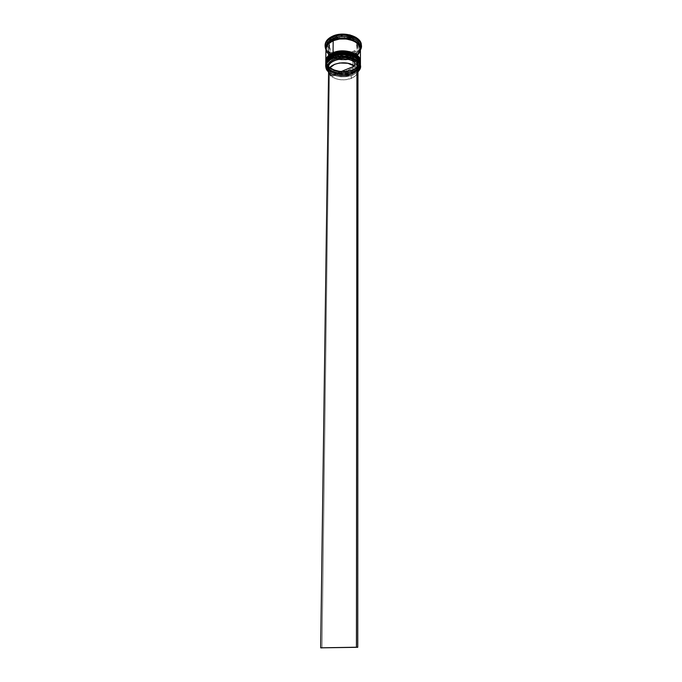 <?xml version="1.0" encoding="UTF-8"?>
<svg xmlns="http://www.w3.org/2000/svg" width="682" height="682" viewBox="0 0 682 682"><rect width="100%" height="100%" fill="white"/><g stroke="black" fill="none" stroke-linecap="round" stroke-linejoin="round"><path stroke-width="0.51" stroke-dasharray="3.41 2.56" d="M354.862 57.535L358.579 60.834L359.883 64.696L358.63 68.532L357.104 70.255L352.551 73C347.428 75.693 340.216 75.208 330.915 71.542C323.259 66.589 326.755 59.513 331.35 57.399L327.445 60.886C320.915 69.709 340.003 78.643 352.551 73L346.618 74.5L340.165 74.543L334.137 73.127L329.415 70.451L326.721 66.887L326.482 62.966L328.801 59.283L331.35 57.399C328.068 59.368 326.38 61.73 326.269 64.492C325.689 72.369 342.159 77.586 352.551 73L352.858 73.716C342.5 78.26 326.064 73.468 325.74 65.625M325.732 64.014C325.51 74.526 348.579 76.597 352.858 72.804L352.858 72.804C342.134 77.535 325.126 72.156 325.732 64.014M357.445 58.413C350.463 51.832 337.061 53.162 333.353 55.327L336.252 54.347L333.353 55.327C328.767 56.811 322.671 63.247 329.423 69.376C336.899 75.165 348.715 73.878 352.56 71.934L352.858 72.65C348.579 76.444 325.51 74.372 325.732 63.861L325.74 63.631C325.45 71.678 342.262 76.87 352.858 72.198L352.867 71.439C342.347 76.077 325.672 71.013 325.757 63.008M325.732 63.938C325.237 72.053 342.176 77.364 352.858 72.65L352.858 72.65C357.683 70.596 360.207 67.774 360.428 64.176C359.38 68.626 356.857 71.457 352.858 72.65L352.56 71.934L357.104 69.189L358.63 67.458L359.883 63.622L358.579 59.752L354.87 56.453L358.579 59.752L359.883 63.622C359.815 60.877 358.144 58.481 354.879 56.461M333.353 55.327L328.809 58.2L326.499 61.892L326.729 65.813L329.423 69.376L334.146 72.062L340.173 73.477L346.618 73.434L352.56 71.934C342.168 76.52 325.706 71.303 326.286 63.417C326.465 60.05 328.826 57.356 333.353 55.327L333.336 56.41L333.353 55.327L328.809 58.2L326.499 61.892L326.729 65.813L329.423 69.376L334.146 72.062L340.173 73.477L346.618 73.434L352.56 71.934C357.138 70.604 359.516 67.365 359.712 62.215M346.089 53.682L342.748 53.511L346.089 53.682M360.428 64.253C360.241 67.876 357.718 70.732 352.858 72.804C356.891 71.601 359.414 68.746 360.428 64.253M354.904 57.561C364.691 63.707 357.53 71.789 352.551 73L352.56 71.934L352.551 73C359.184 69.948 361.247 65.984 358.758 61.099L354.904 57.561C358.152 59.573 359.815 61.96 359.883 64.722C359.704 68.234 357.257 70.988 352.551 73L352.756 75.156C344.171 77.995 336.465 77.271 329.636 72.983L337.42 76.299L343.728 76.887L352.756 75.156L357.965 71.815L352.858 75.088C343.447 78.098 335.348 77.109 328.553 72.113C335.348 77.109 343.447 78.098 352.858 75.088L352.858 73.716C357.718 71.644 360.241 68.797 360.428 65.174M336.277 52.02L333.379 53.008L333.362 54.091L333.379 53.008L330.872 54.313L327.386 57.672L326.328 61.559L327.82 65.387L331.597 68.575L337.07 70.672L343.421 71.371L352.56 69.658C356.993 68.26 363.506 62.071 357.001 55.677C349.61 49.598 337.215 50.92 333.379 53.008C328.801 54.492 322.705 60.945 329.457 67.092C336.917 72.897 348.724 71.61 352.56 69.658L357.104 66.896L359.567 63.29L359.883 61.32L359.883 62.42C359.815 59.632 358.135 57.228 354.845 55.199C364.7 61.354 357.547 69.513 352.56 70.715C359.201 67.646 361.255 63.656 358.732 58.754L354.845 55.199L358.579 58.516L359.883 62.394L358.63 66.239L355.058 69.479L352.56 70.715C347.411 73.426 340.19 72.931 330.889 69.223C323.268 64.219 326.849 57.143 331.435 55.037L327.505 58.533C320.907 67.39 339.994 76.393 352.56 70.715L346.627 72.224L340.182 72.266L334.154 70.843L329.44 68.157L326.746 64.594L326.516 60.664L328.826 56.964L331.435 55.037C328.127 57.015 326.414 59.402 326.303 62.19C325.723 70.093 342.176 75.318 352.56 70.715L352.858 72.198L346.737 73.75L336.857 73.238L331.205 71.09L328.988 69.564L326.201 65.881L325.749 63.861M325.757 61.712C325.536 72.249 348.587 74.329 352.867 70.527L352.867 70.527C342.151 75.276 325.161 69.879 325.757 61.712M325.766 61.636C325.271 69.769 342.193 75.105 352.867 70.374L352.56 69.658L352.867 70.374C348.587 74.176 325.544 72.096 325.766 61.559L325.774 61.329C325.485 69.402 342.279 74.611 352.867 69.922L352.901 58.149L352.867 69.922L346.746 71.474L336.874 70.971L331.23 68.805L327.326 65.515L325.783 61.568M352.867 70.374L352.867 70.374C357.683 68.311 360.207 65.481 360.428 61.874C359.38 66.342 356.857 69.172 352.867 70.374M359.883 61.32L359.55 59.343L357.001 55.677L352.279 52.864L357.001 55.677L359.55 59.343L359.883 61.32C360.497 53.571 343.788 48.192 333.379 53.008C328.852 55.037 326.499 57.74 326.32 61.116C325.74 69.027 342.185 74.261 352.56 69.658L352.56 70.715L352.56 69.658L355.058 68.413L358.63 65.165L359.883 61.32C359.704 64.867 357.257 67.637 352.56 69.658L346.635 71.158L340.19 71.209L334.171 69.786L329.457 67.092L326.763 63.52L326.533 59.581L328.843 55.89L333.379 53.008M346.098 51.355L342.765 51.184L346.098 51.355M360.428 61.951C360.241 65.591 357.718 68.447 352.867 70.527C356.891 69.317 359.414 66.461 360.428 61.951M352.85 57.356C348.545 61.363 325.101 58.831 326.064 48.055L326.507 50.971L327.59 52.915L331.443 56.239L337.027 58.413L343.515 59.146L349.943 58.32L355.399 56.06L359.047 52.684L360.318 48.294C359.499 53.068 357.01 56.094 352.85 57.356M333.515 40.588L333.515 40.622C329.764 41.875 327.42 44.611 326.499 48.848C326.277 59.206 348.476 61.244 352.594 57.51L352.594 57.51C356.473 56.316 358.903 53.511 359.874 49.078C359.644 45.046 356.575 41.977 350.676 39.897C356.575 41.977 359.644 45.046 359.874 49.078C358.903 53.511 356.473 56.316 352.594 57.51L352.85 58.106C357.377 56.657 364.035 50.204 357.385 43.554C349.84 37.22 337.164 38.593 333.251 40.767L333.515 40.588M335.817 39.795L333.515 40.622L335.817 39.795M325.101 45.097C324.47 53.861 342.211 59.641 353.412 54.551L353.412 55.6C343.992 59.777 329.21 56.632 325.936 49.65L326.388 50.425C330.318 56.93 344.384 59.573 353.412 55.6L352.901 55.898C341.912 59.24 333.353 57.603 327.215 50.98L326.013 47.697M345.024 57.569L329.133 53.222L328.767 51.61L344.691 56.222L359.184 50.17L357.939 39.206L341.682 34.347L327.002 40.707L327.224 42.071L327.002 40.707L326.985 42.054L327.002 40.707L341.682 34.347L341.673 35.703L341.682 34.347L357.939 39.206L359.184 51.5L345.024 57.569L329.133 53.222L327.028 42.489L328.75 52.94L328.767 51.61L344.691 56.222L344.683 57.544L344.691 56.222L359.184 50.17L358.834 51.815L345.024 57.569M325.715 64.935C325.118 73.068 342.125 78.447 352.858 73.716C357.368 71.815 359.874 69.197 360.394 65.864M325.749 62.633C325.152 70.792 342.142 76.179 352.867 71.439C357.718 69.359 360.241 66.504 360.428 62.872M325.945 49.206C325.348 57.493 342.236 62.966 352.901 58.149L357.564 55.268M325.979 46.939C325.382 55.242 342.253 60.732 352.901 55.898L352.901 57.399C342.245 62.224 325.357 56.742 325.953 48.456M339.525 38.209L339.534 36.683L334.836 38.013L334.819 39.539L339.525 38.209L334.819 39.539L334.836 38.013L331.213 40.281L331.196 41.798L334.819 39.539L331.196 41.798L339.525 38.209L339.534 36.683L331.213 40.281L334.836 38.013L339.534 36.683L331.213 40.281L331.196 41.798L339.525 38.209M355.501 63.145L355.493 67.024L357.504 71.388C357.351 74.372 355.245 76.716 351.204 78.43L351.221 74.602C355.254 72.88 357.351 70.527 357.504 67.535L355.501 63.145C357.735 65.54 358.093 68.012 356.584 70.553L351.221 74.602L357.436 69.973L357.965 68.959L355.765 71.883L351.733 74.278L343.694 75.83L338.067 75.318L331.111 72.377L329.474 73.051L331.111 72.377C337.215 76.179 344.095 76.81 351.733 74.278L351.221 74.602C344.052 76.981 337.59 76.401 331.844 72.846L331.111 72.377L331.844 72.846C337.59 76.401 344.052 76.981 351.221 74.602L351.204 78.43C344.026 80.8 337.556 80.212 331.802 76.674L331.844 72.846L331.802 76.674L355.493 67.024L356.66 68.498L357.496 71.678L356.302 74.798L353.276 77.416L346.303 79.683L340.966 79.794L335.894 78.745L331.802 76.674L355.493 67.024L355.501 63.145L356.268 62.062L357.965 64.534L356.268 62.062L355.501 63.145M357.965 61.61L356.268 62.062L357.965 61.61M332.961 53.128L332.978 51.627L342.014 54.253L342.006 55.745L332.961 53.128L334.913 54.142L342.006 55.745L332.961 53.128L332.978 51.627L342.014 54.253L337.13 53.435L332.978 51.627L342.014 54.253L342.006 55.745L332.961 53.128M346.78 55.523L346.788 54.023L355.015 50.579L355.015 52.088L346.78 55.523L353.353 53.273L355.015 52.088L346.78 55.523L346.788 54.023L355.015 50.579L351.392 52.761L346.788 54.023L355.015 50.579L355.015 52.088L346.78 55.523M357.121 49.419L357.7 45.413L356.396 41.696L357.7 46.922L357.121 49.419L357.666 46.291L356.396 43.213L357.121 49.419L356.396 41.696L357.666 44.773L357.121 47.911L356.396 41.696L357.121 49.419M353.643 40.715L353.651 39.189L344.436 36.444L344.427 37.97L349.9 38.976L353.643 40.715L349.44 38.831L344.427 37.97L353.643 40.715L353.651 39.189L344.436 36.444L351.682 38.132L353.651 39.189L344.436 36.444L344.427 37.97L353.643 40.715M333.515 40.622L333.251 40.767C328.571 42.327 322.347 49.053 329.244 55.447C336.874 61.482 348.928 60.135 352.85 58.106L352.594 57.51C348.476 61.244 326.277 59.206 326.499 48.848C327.42 44.611 329.764 41.875 333.515 40.622M328.605 67.33L330.787 71.96L330.062 71.499L328.622 72.087L330.062 71.499L328.579 69.658L330.787 71.96L328.954 69.266M325.962 48.831L327.505 52.94L331.384 56.274L336.993 58.464L343.515 59.198L349.985 58.371L355.458 56.103L359.133 52.702L360.411 49.07C360.045 52.608 357.538 55.378 352.901 57.399L352.901 55.898L360.42 49.888C359.099 52.284 356.754 54.185 353.412 55.6L353.412 54.551C358.493 52.318 361.128 49.249 361.324 45.344L359.968 49.598L356.106 53.179L350.343 55.574L343.549 56.453L336.712 55.677L330.813 53.367L326.729 49.846L325.101 45.131M327.241 42.19L328.767 51.61L327.241 42.19M360.377 47.936L359.124 51.201L352.901 55.898C357.726 53.784 360.232 50.877 360.42 47.177M325.945 49.24L325.953 49.684M326.405 51.738L329.176 55.472L334.01 58.285L336.993 59.215L343.506 59.948L352.901 58.149C357.726 56.043 360.232 53.136 360.42 49.454M352.85 58.106L343.506 59.897L337.019 59.164L331.435 56.99L329.244 55.447L326.49 51.721L326.252 47.629L327.121 45.626L330.685 42.131L333.251 40.767L339.448 39.104L346.251 39.053L352.56 40.622L357.385 43.554L359.994 47.373L360.326 49.428L359.047 53.435L357.487 55.242L352.85 58.106M360.428 61.568C360.122 65.114 357.607 67.893 352.867 69.922L357.556 67.075L359.133 65.293L360.428 61.568M359.883 62.42C359.704 65.941 357.257 68.703 352.56 70.715L352.867 71.439C357.521 69.453 360.045 66.725 360.42 63.256M360.428 63.869C360.122 67.399 357.607 70.178 352.858 72.198L357.556 69.359L359.133 67.578L360.428 63.869M359.883 63.648C359.704 67.16 357.257 69.922 352.56 71.934L357.104 69.189L359.567 65.583L359.883 63.622L359.883 64.722M357.965 71.874L352.858 75.088L357.965 71.874M356.763 60.51L357.965 61.363L356.763 60.51M357.973 40.997L359.158 51.414L357.973 40.997M342.057 35.993L357.556 40.613L342.057 35.993M327.326 42.079L341.315 36.035L327.326 42.079M329.176 44.526L328.775 47.672L330.165 50.707L329.201 43.009L328.724 45.208L330.165 50.707L328.698 46.717L329.201 43.009L330.182 49.198L328.792 46.163L329.201 43.009L330.165 50.707L329.176 44.526M330.787 71.96L330.744 75.796L330.787 71.96M328.417 72.173L329.474 73.051L322.015 647.9L329.474 73.051L328.417 72.173M325.74 64.475C324.513 70.885 341.477 78.362 352.671 73.068C357.018 70.672 359.184 69.044 359.175 68.191L360.411 64.713M325.774 62.173C324.504 68.541 341.486 76.128 352.679 70.783C357.018 68.379 359.184 66.759 359.175 65.898L360.411 62.412M326.499 48.848C323.063 52.096 340.224 63.912 352.747 57.297C358.698 53.307 361.068 50.57 359.874 49.078C360.829 48.934 359.695 46.896 356.464 42.966C349.653 38.567 341.955 37.851 333.362 40.835C328.835 43.009 326.55 45.677 326.499 48.848M326.925 61.218L327.445 60.886M326.985 58.865L327.505 58.533M326.388 50.425L327.215 50.98M326.286 63.417L326.269 64.492M326.32 61.116L326.303 62.19M357.504 67.535L357.504 71.388M357.436 69.973L356.584 70.553M357.7 46.922L357.7 45.413M359.96 50.656L359.124 51.201M359.243 59.095L358.732 58.754M359.269 61.44L358.758 61.099M328.698 46.717L328.724 45.208M329.491 70.365L328.647 69.769"/><path stroke-width="1.02" d="M325.74 65.625L326.925 61.218L333.336 56.41L331.35 57.399L333.336 56.41L331.35 57.399L333.336 56.41L333.021 55.668C329.125 56.938 326.687 59.718 325.732 64.014C325.919 60.545 328.349 57.765 333.021 55.668L333.021 55.515C328.349 57.612 325.919 60.391 325.732 63.861C326.695 59.564 329.125 56.776 333.021 55.515L333.021 55.668C343.788 50.715 361.068 56.248 360.428 64.253C360.565 53.759 337.266 51.755 333.021 55.668L333.336 56.41L339.423 54.824L346.081 54.773L349.295 55.336L354.862 57.535M333.072 55.319C328.971 56.683 326.525 59.53 325.732 63.861L325.732 63.938M354.87 56.453L346.089 53.682L354.87 56.453M342.748 53.511L336.252 54.347L342.748 53.511M360.428 64.176L360.428 64.099C361.068 56.094 343.788 50.553 333.021 55.515C337.266 51.602 360.565 53.605 360.428 64.099L360.428 64.176M359.712 62.215L357.445 58.413M328.954 69.266C324.956 60.817 345.885 54.918 354.461 62.233L355.228 61.141C345.518 52.812 322.16 60.468 328.579 69.658L327.701 66.58L328.809 63.204L331.955 60.297L336.72 58.311L345.348 57.629L350.855 58.823L355.228 61.141L356.763 60.51L348.886 57.024L342.373 56.401L335.962 57.279L330.608 59.522L327.087 62.795L325.877 66.597L327.104 70.382L328.588 72.104L326.925 70.093C324.513 65.344 326.576 61.397 333.106 58.243L333.336 56.41C338.34 53.648 345.527 54.031 354.904 57.561C348.144 54.074 340.957 53.69 333.336 56.41C340.957 53.69 348.144 54.074 354.904 57.561M331.435 55.037L333.362 54.091L333.046 53.341C329.15 54.611 326.721 57.399 325.757 61.712C325.953 58.234 328.383 55.447 333.046 53.341L333.055 53.187C328.383 55.293 325.953 58.081 325.766 61.559C326.729 57.245 329.159 54.458 333.055 53.187L333.046 53.341C343.805 48.371 361.068 53.921 360.428 61.951C360.556 51.431 337.292 49.419 333.046 53.341L333.362 54.091L339.44 52.488L346.098 52.446L349.312 53.008L354.845 55.199C348.101 51.747 340.94 51.372 333.362 54.091C338.332 51.329 345.493 51.696 354.845 55.199C348.101 51.747 340.94 51.372 333.362 54.091L331.435 55.037M333.097 52.991C329.005 54.355 326.559 57.211 325.766 61.559L325.766 61.636M352.279 52.864L346.098 51.355L352.279 52.864M336.277 52.02L342.765 51.184L333.379 53.008M360.428 61.874L360.428 61.798C361.068 53.767 343.805 48.217 333.055 53.187C337.292 49.266 360.556 51.278 360.428 61.798L360.428 61.874M326.064 48.055C327.181 43.929 329.577 41.244 333.259 40.008L333.515 40.588L333.259 40.008C337.385 36.206 359.729 37.825 360.318 48.294L358.996 44.628L355.211 41.176L349.534 38.883L342.85 38.107L336.217 38.985L330.693 41.363L327.13 44.867L326.064 48.055M350.676 39.897C344.504 38.456 339.551 38.422 335.817 39.795C339.551 38.422 344.504 38.456 350.676 39.897M360.437 66.563L360.428 65.174C361.068 57.177 343.779 51.644 333.012 56.597L332.995 57.996C326.397 61.184 324.317 65.174 326.755 69.982L328.553 72.113L325.698 66.316C325.885 62.863 328.315 60.084 332.995 57.996C343.771 53.051 361.068 58.575 360.437 66.563L357.965 71.874L359.32 70.203C365.91 61.38 346.115 51.926 332.995 57.996L333.106 58.243C341.972 55.242 349.857 56.001 356.763 60.51L354.461 62.233C346.865 55.754 328.008 59.547 328.605 67.33L328.553 71.184C327.957 63.443 346.848 59.666 354.461 66.111L354.461 62.233L354.461 66.111L330.744 75.796L328.553 71.184L329.611 68.047L334.657 64.296L339.662 62.974L347.829 63.264L354.461 66.111L330.744 75.796L328.792 72.804L328.553 71.201M325.757 63.008L326.985 58.865L333.038 54.27C328.366 56.376 325.936 59.155 325.749 62.633L325.74 63.4C325.928 59.931 328.357 57.143 333.029 55.046L333.038 54.27L333.029 55.046C343.796 50.084 361.068 55.626 360.428 63.639L359.082 59.624L355.254 56.214L349.508 53.938L342.739 53.17L336.03 54.04L330.438 56.393L326.831 59.854L325.74 63.4M326.013 47.697C325.8 43.861 328.204 40.767 333.225 38.431L332.697 37.195C326.056 40.477 323.805 44.628 325.936 49.65L325.084 46.154C325.28 42.429 327.82 39.445 332.697 37.195L332.714 36.129C327.837 38.38 325.297 41.372 325.101 45.097L325.084 46.154M360.394 65.864L359.269 61.44C355.714 55.302 341.733 52.684 333.012 56.597C328.332 58.695 325.902 61.474 325.715 64.935L325.698 66.316M357.564 55.268L360.096 51.482L360.079 47.365L357.462 43.52L355.279 41.9L352.611 40.57L346.268 38.993L339.431 39.053L333.191 40.724C328.553 42.855 326.132 45.685 325.945 49.206L325.774 61.099C325.962 57.62 328.392 54.824 333.055 52.727L333.191 40.724L328.536 43.742L327.036 45.609L325.945 49.24M360.428 61.337L360.087 59.274L357.453 55.489L352.577 52.582L349.516 51.61L339.329 51.073L333.055 52.727C343.805 47.749 361.068 53.307 360.428 61.337L360.42 49.454C361.051 41.304 343.89 35.677 333.191 40.724L333.055 52.727L328.374 55.702L326.866 57.544L325.774 61.099M360.42 48.695L360.42 47.177C361.051 39.01 343.907 33.375 333.225 38.431C328.579 40.57 326.167 43.401 325.979 46.939L325.953 48.456C326.141 44.927 328.562 42.088 333.2 39.957L333.225 38.431L333.2 39.957C343.89 34.91 361.051 40.545 360.42 48.695L359.082 44.603L355.279 41.142L349.568 38.823L342.85 38.047L336.183 38.925L330.625 41.329L327.045 44.85L325.962 48.831M357.965 68.959L357.965 64.534L358.417 67.049L357.965 68.959M357.965 71.815L359.84 68.959L360.241 67.032L360.036 65.097L357.965 61.61C360.531 64.44 360.923 67.339 359.15 70.323L357.965 71.815M328.588 72.104L320.676 647.832L356.447 647.227L356.933 60.442L356.447 647.227L357.752 647.303L357.965 61.363L356.933 60.442L357.965 61.363L357.752 647.303L320.676 647.832L322.015 647.9L320.676 647.832L328.588 72.104M325.101 45.131L326.243 41.295L330.003 37.57L335.842 35.038L342.858 34.1L349.926 34.927L355.927 37.374L359.925 41.039L361.324 45.336C361.989 36.734 343.95 30.784 332.714 36.129L332.697 37.195C343.941 31.858 361.989 37.808 361.324 46.402L360.42 49.888C366.49 40.417 346.081 30.792 332.697 37.195L333.225 38.431C344.333 33.154 362.048 39.505 360.377 47.936M325.953 49.684L326.405 51.738M360.428 63.639L360.428 62.872C361.068 54.85 343.796 49.309 333.038 54.27C341.725 50.357 355.663 52.957 359.243 59.095L360.42 63.256M354.879 56.461C348.127 52.991 340.949 52.608 333.353 55.327M341.315 36.035L342.057 35.993L341.315 36.035M325.732 63.861L325.74 64.475M333.217 55.251C342.961 51.5 358.63 53.332 360.428 64.099L360.411 64.713M325.766 61.559L325.774 62.173M333.242 52.932C342.978 49.164 358.621 50.997 360.428 61.798L360.411 62.412M361.324 45.344L361.324 46.402"/></g></svg>
